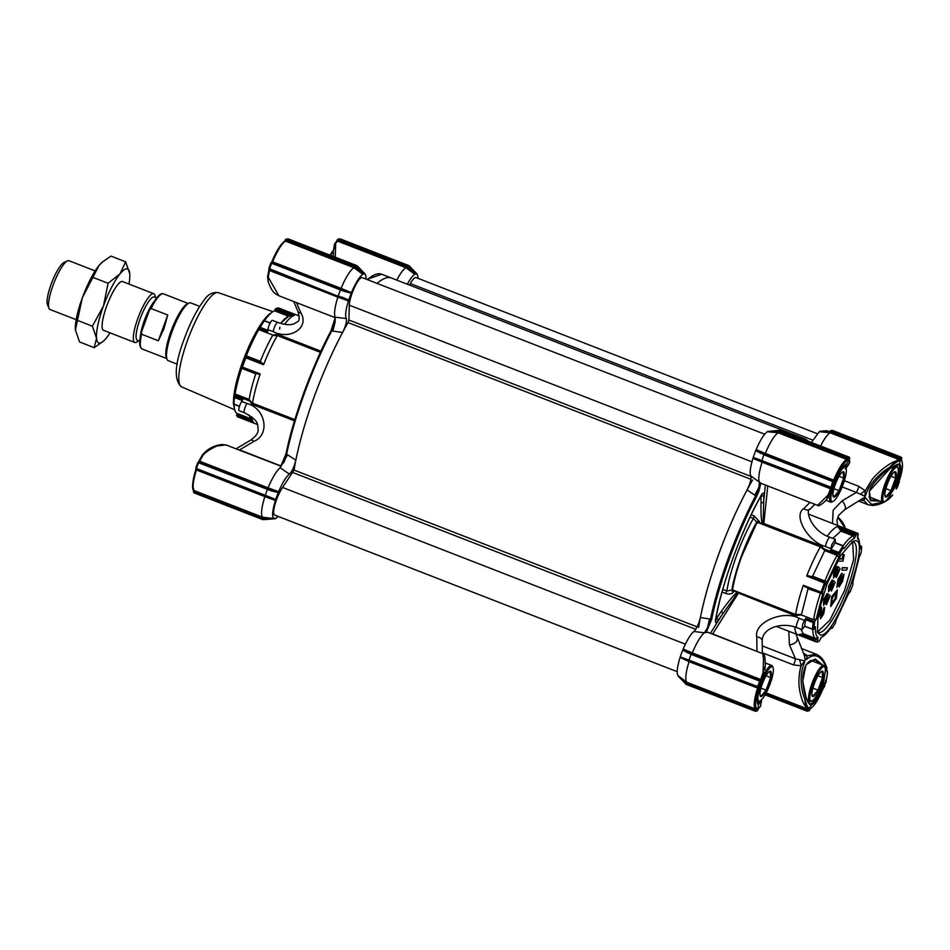<?xml version="1.0" encoding="UTF-8"?>
<svg xmlns="http://www.w3.org/2000/svg" width="950" height="950" viewBox="0 0 950 950"><rect width="100%" height="100%" fill="white"/><g stroke="black" fill="none" stroke-linecap="round" stroke-linejoin="round"><path stroke-width="1.43" d="M759.477 482.244A27.134 6.187 -68.7 0 1 762.09 462.187L752.97 458.339C750.215 467.412 749.514 473.29 750.868 475.938L759.477 482.244L758.943 487.243L754.751 495.223L747.116 489.867C736.773 509.378 727.367 530.658 718.901 553.707C710.505 576.757 704.33 598.037 700.387 617.547L709.472 618.949L707.548 627.701L704.366 632.831L693.951 631.465C690.65 634.125 687.052 640.003 683.169 649.087L692.301 652.899A27.134 6.187 -68.7 0 1 704.366 632.831M685.283 659.288L757.387 687.527L758.67 686.957L757.411 687.527L757.482 686.803L760.059 680.271L760.653 681.518L690.769 654.217L682.955 649.515L680.2 656.866L688.643 660.012L688.726 660.808L688.643 660.012L758.67 686.957L757.411 687.527L688.726 660.808L691.374 653.553L760.214 680.271L691.671 653.612L692.301 652.899L760.701 679.511L763.016 672.814L763.527 659.241L762.767 653.671L707.75 632.261L704.449 632.736M852.589 582.849L852.993 584.274L850.345 591.529L849.347 592.087M820.586 446.025A27.134 6.187 -68.7 0 1 830.158 432.761L819.304 431.704L811.419 442.463M799.746 659.977L801.147 665.784C799.888 669.703 799.164 674.179 798.986 679.214C798.321 689.011 802.038 702.881 805.742 706.586L804.816 699.046C802.738 693.904 801.539 688.453 801.242 682.694C800.933 674.547 801.539 669.964 804.163 663.468L804.982 660.286L801.147 665.784L793.511 664.905A5.819 1.33 111.3 0 0 795.447 658.813L804.602 660.796M860.379 494.273A5.819 0.95 -36.9 0 1 865.201 490.746L864.856 496.173L856.33 492.433A5.819 1.33 111.3 0 0 858.847 486.353L865.201 490.746L871.981 479.738C877.966 471.936 889.438 463.054 895.541 461.201L898.557 459.372L830.158 432.761L830.561 431.822L899.104 458.494L899.306 457.912L830.633 431.193L830.929 430.409L901.301 457.199L901.645 458.803M855.024 540.764L853.029 541.274L840.667 555.572L827.07 583.739L818.057 613.7L817.499 632.593L820.515 635.051C835.288 637.972 871.934 537.831 855.024 540.764M817.071 631.239A48.462 11.044 111.3 0 0 818.437 632.379A48.462 11.044 111.3 0 0 819.422 632.557A48.462 11.044 111.3 0 0 847.068 589.226A48.462 11.044 111.3 0 0 853.587 542.07A48.462 11.044 111.3 0 0 852.601 541.892A48.462 11.044 111.3 0 0 851.794 541.987M850.345 591.529L848.457 593.916L835.976 620.326L835.394 623.081L832.176 628.211L831.404 627.166C827.438 632.831 824.042 636.239 821.227 637.403L819.185 641.286L815.872 641.784A58.152 13.252 111.3 0 0 818.235 641.784L819.185 641.286M861.163 545.941L860.023 545.68L861.163 545.941L861.674 547.604L861.139 552.722L859.239 557.151L852.863 581.887L852.993 584.274M817.629 631.881L829.884 620.124L844.574 590.472L853.623 559.526L852.637 541.892M756.687 523.284L756.746 522.144A1.936 1.568 2.5 0 1 759.311 521.419L759.276 522.417L756.687 523.284L741.819 556.094C737.402 568.231 734.362 579.168 732.676 588.905L733.008 590.081L795.661 614.46A58.152 13.252 -68.7 0 1 803.332 585.271L804.638 586.637L820.123 592.658L822.546 591.541L825.206 584.286L827.082 581.899L838.803 557.163L840.144 552.734L843.363 547.604L842.947 546.024A58.152 13.252 111.3 0 0 838.933 552.437L840.144 552.734M825.206 584.286L824.434 583.039A58.152 13.252 111.3 0 0 822.724 587.575A58.152 13.252 111.3 0 0 821.121 592.111M824.434 583.039L806.704 576.056A58.152 13.252 -68.7 0 1 820.396 546.856L757.744 522.488M804.781 626.323L801.966 629.66L802.667 624.245L804.484 620.398L799.211 618.343C783.168 609.52 753.504 622.571 756.794 637.011L756.936 651.142A5.819 1.33 -68.7 0 1 756.806 651.344M805.778 618.331L804.626 626.086L812.535 629.161A58.152 13.252 111.3 0 1 813.224 622.642L814.482 621.727L805.778 618.331L804.484 620.398M888.903 468.944L898.32 464.526A21.316 4.857 -68.7 0 1 896.42 482.541L892.204 491.186M846.296 464.526L845.714 467.317M824.386 676.222L822.059 685.722L823.139 686.149C818.746 696.873 814.815 703.154 811.359 704.971C809.732 705.351 807.928 702.857 805.956 697.466A152.143 34.675 -68.7 0 1 804.816 699.046L807.025 705.969A0.974 0.831 153.8 0 1 805.742 706.586L807.251 708.866A0.974 0.938 -50.2 0 0 808.509 708.296L807.025 705.969M822.949 665.166L815.136 658.979L806.016 664.857L802.738 681.079L806.004 697.086C804.994 697.193 800.886 679.143 804.009 670.581C805.909 662.815 809.816 659.383 815.717 660.274L820.693 664.288M835.394 542.723L835.276 539.315L831.761 544.742L830.549 550.644L830.977 549.421L838.933 552.437M838.803 557.163L837.081 555.358L838.826 552.472M836.368 598.263L830.656 606.587L832.236 596.742L837.342 589.914L836.368 598.263M837.342 589.914L831.713 596.541L830.656 606.587M819.304 431.704L830.561 431.822M366.878 279.419L381.662 274.229L391.329 277.994A126.956 28.927 111.3 0 0 388.764 277.531A126.956 28.927 111.3 0 0 377.043 283.385A126.956 28.927 -68.7 0 1 388.764 277.531A126.956 28.927 -68.7 0 1 391.329 277.994L795.863 435.373L792.205 434.981A126.956 28.927 111.3 0 1 793.297 434.91A126.956 28.927 111.3 0 1 795.863 435.373L805.541 439.137A126.956 28.927 -68.7 0 0 801.883 438.746M767.363 431.728C764.014 434.067 760.273 440.028 756.164 449.599L765.296 453.423A27.134 6.187 -68.7 0 1 778.216 432.796L767.363 431.728L775.2 430.73L767.553 431.502L778.62 431.846L847.163 458.517L847.376 457.947L778.691 431.217L778.988 430.433L780.496 430.433L849.371 457.223L849.727 458.85L849.336 457.211L780.496 430.433L780.579 431.217L780.496 430.433M755.951 450.039L753.207 457.389L761.639 460.536L761.722 461.332L761.639 460.536L831.666 487.481L830.383 488.051L761.722 461.332L763.764 454.741L756.164 449.599M753.207 457.389L761.651 461.296M750.868 475.938C751.509 478.753 750.251 483.396 747.116 489.867M700.387 617.547C698.796 624.008 696.647 628.651 693.951 631.465M680.2 656.866L688.655 660.773M679.974 657.816C677.077 667.387 676.447 673.348 678.086 675.688L686.909 682.278A27.134 6.187 -68.7 0 1 689.094 661.663L680.069 657.388M686.043 684.273L678.086 675.688M842.151 486.923L856.33 492.433L842.009 500.935A5.819 2.731 59.3 0 1 845.096 505.982A5.819 2.731 59.3 0 1 844.562 509.782L864.738 497.206L864.144 500.781L860.807 500.151M864.856 496.173L864.738 497.206M805.256 659.763L806.776 659.3A1.936 1.354 -139.6 0 0 806.467 658.682L805.256 659.763L804.199 655.001L795.934 634.018M678.146 676.103L683.406 681.506L678.169 676.115M687.954 652.959L682.706 650.026M760.95 453.483L755.713 450.549M819.707 431.276L827.141 430.706L827.011 431.478L830.633 431.193L830.929 430.409L899.769 457.188L900.363 458.446L899.306 457.912L899.769 457.188L901.277 457.188L832.438 430.409L832.521 431.193L832.438 430.409M817.297 641.286L818.092 637.414C816.086 636.215 815.195 632.688 815.409 626.81L813.794 629.387L814.601 621.692L816.228 619.115L822.676 593.928L822.546 591.541M831.06 627.665L832.271 627.38L831.404 627.166M861.674 547.604L860.142 548.649L861.163 548.423L860.166 547.224M843.351 547.58L844.134 548.649C848.113 542.984 851.509 539.576 854.323 538.413L856.354 534.529L858.242 534.529L857.458 538.401L859.204 540.645L860.142 548.649M843.268 548.435L843.363 547.604M858.99 501.22L868.027 504.747L864.144 500.781A5.819 4.287 -90.6 0 0 861.662 499.724L861.413 499.759M803.356 653.054L807.429 655.749A5.819 3.978 -40.1 0 1 804.092 654.776M801.396 648.458L816.24 654.241L807.429 655.749L806.467 658.682M806.776 659.3C814.091 652.971 820.361 655.168 825.586 665.891L826.999 668.384C824.849 661.2 821.263 656.486 816.24 654.241L816.572 654.372M829.623 628.758L832.176 628.211M757.613 687.574L757.518 688.275A27.134 6.187 -68.7 0 0 755.333 708.902L686.909 682.278L686.672 683.133L683.774 680.972L686.078 684.321L754.906 711.099L686.078 684.321L686.316 683.656L686.078 684.321L683.406 681.506M686.316 683.656L754.989 710.374L755.333 708.902A0.974 0.938 -48.3 0 0 756.58 708.356C754.692 705.85 755.393 699.224 758.682 688.465L689.094 661.663L689.023 660.856M685.829 658.766L686.031 659.609M691.671 653.612L688.691 652.353L691.374 653.553M758.943 487.243A9.69 2.209 -68.7 0 1 757.815 490.877A9.69 2.209 -68.7 0 1 755.737 495.603L756.651 496.411L758.931 491.221L760.807 483.229L759.489 482.315M760.807 483.229L817.594 505.353L828.079 495.033L830.49 488.787L762.09 462.187L762.019 461.379M764.382 454.076L763.764 454.741L832.604 481.519L833.055 480.795L833.649 482.042L832.604 481.519L830.882 488.11A0.974 0.938 -90 0 0 831.761 487.481L830.407 488.051L831.666 487.481L833.756 482.042A0.974 0.938 -90 0 0 833.209 480.795L761.686 452.877L833.055 480.795L833.72 480.047A27.134 6.187 -68.7 0 1 846.64 459.408L778.216 432.784L778.62 431.846M758.824 459.289L759.026 460.133M775.2 430.73L778.976 430.433L775.2 430.73L775.069 431.502L778.691 431.217L778.988 430.433L847.828 457.211L848.421 458.47L847.234 460.643C843.517 463.149 839.361 469.775 834.765 480.546L765.296 453.423L764.667 454.124M804.638 586.637L820.444 592.669L820.373 593.465A55.231 12.588 111.3 0 0 813.651 619.721L816.228 619.115M716.122 617.536L716.538 618.331A1.936 1.354 34.5 0 1 718.081 620.421L737.77 592.8L795.197 615.671L801.349 614.935L813.651 619.721M812.796 629.446A55.231 12.588 111.3 0 0 815.611 638.531L815.088 640.526L799.591 634.493L803.32 633.745L800.862 629.232L803.32 633.745M859.204 540.645L858.23 538.246A55.231 12.588 111.3 0 0 857.458 536.857M858.242 534.529L857.909 533.354A58.152 13.252 111.3 0 0 855.546 533.354L856.354 534.529M854.323 538.413L853.159 535.919L840.869 531.121L832.806 538.353L840.845 531.133L840.038 529.708L853.694 535.028L853.159 535.919A55.231 12.588 111.3 0 0 842.947 546.048M824.766 550.572L812.63 576.199L824.766 550.572L837.081 555.358A55.231 12.588 111.3 0 0 824.932 580.996L824.41 581.792L808.628 575.759L806.704 576.056M865.106 498.453A1.936 1.556 -4.5 0 0 865.747 498.144L864.844 496.707L866.186 493.976A1.936 1.306 -165.5 0 1 865.557 494.154M890.15 497.871L886.35 500.424M882.989 502.182L871.625 504.474L865.747 498.144M896.123 489.001L896.693 488.027A0.974 0.701 -144.3 0 0 896.788 487.813L897.56 482.79L889.675 495.936M866.186 493.976C868.371 485.094 880.033 472.803 889.616 467.341L895.541 461.201A0.974 0.772 56.6 0 1 896.123 462.496L899.139 460.643A0.974 0.902 -115.2 0 0 898.557 459.372L899.104 458.494L901.776 458.434L901.289 457.199M824.849 667.221A152.143 34.675 -68.7 0 0 825.586 665.891L827.426 673.408L827.26 670.391M827.426 673.408L826.12 680.806A0.974 0.808 0.8 0 0 826.096 680.604M809.685 710.078L806.859 711.075L765.094 694.83L806.847 711.075L806.93 710.351L808.117 710.505L807.191 711.134L809.543 710.541M808.509 708.296L808.117 710.505L806.859 711.075M766.163 692.883L807.251 708.866L807.144 709.769L765.748 693.666M761.746 699.319L760.523 706.206L758.385 708.819A0.974 0.914 58.2 0 0 758.777 708.32L760.594 705.992A0.974 0.843 25.1 0 1 760.38 706.408M756.426 711.099L757.589 710.529L754.906 711.099L754.989 710.374L756.176 710.529L754.918 711.099L756.758 711.158L757.768 710.125L756.426 711.099M756.58 708.356L756.176 710.529L754.918 711.099M712.559 634.125L738.209 593.489M712.856 633.994L757.672 651.688M761.769 679.986L760.76 681.518A0.974 0.938 -90 0 0 760.214 680.271L760.701 679.511L761.769 679.986L764.026 673.443L763.016 672.814L765.249 665.914L764.952 669.607L765.261 666.734M830.633 488.229L831.654 489.001L831.915 487.837A0.974 0.808 -179.2 0 1 830.633 488.229L830.621 488.098M831.654 489.001L826.191 500.163C821.346 504.854 818.472 506.576 817.594 505.353M849.407 460.667L849.395 459.931A0.974 0.95 134 0 1 849.407 460.667L849.692 462.519A0.974 0.914 12.8 0 0 849.799 462.258L846.082 468.207M898.712 481.484L899.282 482.006L898.783 480.759M896.135 488.015L897.299 487.457L896.586 487.291L897.299 487.457L896.147 488.965M825.716 680.96L826.286 681.494L825.788 680.236L826.334 681.447L823.472 687.562M826.251 679.962L824.303 686.933L823.139 687.491M825.502 584.286L824.41 581.792L824.386 582.932M820.147 592.669L821.014 592.159L803.332 585.271M822.676 593.928L808.058 588.679L801.349 614.935L808.082 588.596L806.776 587.361M795.197 615.671L795.661 614.46L801.408 614.543M737.77 592.8L733.008 590.081M815.872 641.784L815.088 640.526M799.591 634.493L798.095 634.861L815.777 641.749L798.095 634.861A58.152 13.252 -68.7 0 1 798.047 634.849A58.152 13.252 -68.7 0 1 794.746 626.917M857.85 533.33L840.168 526.442L857.85 533.33L856.936 533.924L857.909 533.354M855.546 533.354L853.694 535.028L855.926 535.705M827.307 536.097A58.152 13.252 -68.7 0 1 837.769 526.454L855.451 533.33M842.947 546.024L835.062 542.901L830.977 549.421M896.123 462.496L889.616 467.341A152.143 34.675 -68.7 0 1 889.592 468.92L869.345 491.174L870.782 500.697L880.306 501.196M892.691 495.057L886.113 500.496M825.265 670.902L823.139 686.149L826.037 681.138A0.974 0.808 0.8 0 0 826.12 680.806L825.621 680.236M878.002 500.306L871.957 500.032C869.808 500.947 869.012 497.954 869.582 491.043C869.666 486.721 883.001 471.901 889.461 469.134L889.592 468.92C894.805 465.441 898.118 463.79 899.555 463.968C901.669 465.797 901.016 472.067 897.56 482.79L896.42 482.541M760.546 700.649L757.898 703.76A0.974 0.938 -67.6 0 0 757.874 703.76M807.298 709.234A0.974 0.629 9.8 0 0 808.557 709.033L811.359 704.971A0.974 0.926 -107.6 0 0 810.778 703.736L809.732 703.701C810.303 705.209 807.156 700.399 806.004 697.086L805.707 696.849M758.777 708.32L758.112 709.282M760.594 705.992L761.746 699.069M761.663 699.663L758.409 705.007C756.283 703.178 756.936 696.908 760.392 686.185L764.026 673.443M710.422 633.306L722.677 613.748A1.936 1.354 -145.5 0 0 721.133 611.658L716.538 618.331C715.778 620.694 715.421 621.229 715.457 619.958M715.552 620.184A1.936 1.259 -170.3 0 1 715.576 620.576A1.936 1.259 -170.3 0 1 715.421 620.932C715.386 623.283 716.264 623.117 718.081 620.421M761.366 495.14A1.936 0.997 -150.7 0 0 761.556 494.95A1.936 0.997 -150.7 0 0 761.627 494.689C742.33 527.713 720.302 587.919 715.421 620.932M761.092 495.259C762.054 493.727 762.137 493.952 761.342 495.912A1.936 1.568 2.5 0 0 763.919 495.188C764.073 492.504 763.301 492.338 761.627 494.689M765.391 485.046L763.622 501.873A1.936 1.568 -177.5 0 1 761.045 502.598C760.772 513.202 761.199 520.208 762.316 523.604L763.064 523.664L763.919 495.188M767.79 485.973L763.836 523.486L763.064 523.664M823.947 548.886L820.824 545.656L820.396 546.856L824.814 550.264L823.947 548.886L837.496 554.159L840.061 553.565M829.291 495.081L826.453 499.843M828.174 497.349L834.812 482.826C839.206 472.103 843.137 465.821 846.604 463.992L846.854 467.222M849.264 457.936L847.376 457.947L849.347 457.223M849.692 462.519L848.184 465.393M899.139 460.643L899.733 459.907L898.854 459.028M901.194 457.912L901.776 458.434L901.194 457.912L901.776 458.434L901.134 459.551C903.391 463.279 902.785 470.25 899.318 480.463L899.127 481.341L898.617 480.759M821.216 607.074L817.534 616.574M823.484 609.698L821.192 616.253M824.149 607.418L823.282 609.627L824.695 607.632L823.781 613.664L820.551 618.747L821.014 610.185L817.855 618.806L817.202 618.759M820.301 612.133L820.551 618.747M828.091 597.004L825.942 604.426L828.495 597.431M827.129 593.643L823.638 599.676L823.579 605.435L824.172 599.878L827.129 593.643M827.652 593.857L824.41 603.131L828.471 594.225L824.208 602.918M833.079 583.371L830.929 590.805L833.482 583.811M832.105 580.023L828.626 586.055L828.566 591.814L829.16 586.257L832.105 580.023M832.639 580.236L829.398 589.511L833.459 580.604L829.196 589.297M838.066 569.751L835.905 577.173L838.47 570.19M837.092 566.402L833.613 572.434L833.554 578.194L834.136 572.636L837.092 566.402M837.627 566.604L834.385 575.89L838.446 566.984L834.171 575.676M838.518 559.241L838.422 561.153L838.755 558.814M839.206 558.992L842.781 558.992L844.229 554.681L843.161 554.467L842.246 558.79L838.779 558.79M839.396 584.476L839.159 586.91L842.828 576.591M841.736 573.278L837.983 579.357L836.855 587.433L838.518 579.559L841.736 573.278M842.258 573.491L837.686 585.212L844.028 574.204L837.532 584.844M842.341 567.625L842.009 570.166L842.341 567.625L847.436 567.827L846.581 570.166L842.009 570.166M759.276 522.417L762.316 523.604M810.754 576.472L812.594 576.282M732.676 588.905L731.892 590.045C734.469 572.339 746.367 539.849 756.746 522.144L753.35 518.451A63.959 14.571 111.3 0 0 726.797 591.007L731.892 590.045A1.936 1.354 -145.5 0 0 733.436 592.135C731.69 594.094 729.149 594.558 725.8 593.513L722.059 592.052M837.769 526.454L840.038 529.708M900.22 458.838L899.555 463.968A0.974 0.938 112.4 0 1 898.32 464.526M849.466 459.598A0.974 0.629 -170.2 0 1 849.395 459.931L846.604 463.992A0.974 0.926 72.4 0 1 846.011 464.574C843.066 466.034 839.337 472.114 834.836 482.838L831.761 487.481M760.416 686.102L761.164 681.162A0.974 0.701 35.7 0 0 760.416 680.093M758.385 708.819L757.768 710.125L758.409 705.007A0.974 0.938 -67.6 0 0 757.898 703.76L757.898 703.76C758.29 704.651 754.977 703.689 760.428 686.149L764.453 672.457M761.045 502.598L760.962 496.007M817.321 618.806L821.038 607.003M821.56 607.204L821.394 616.538L823.804 609.829M829.029 597.645L828.151 596.695L823.579 605.435M828.471 594.225L830.193 595.935L826.464 604.628M834.005 584.024L833.138 583.074L828.566 591.814M833.459 580.604L835.181 582.314L831.452 591.007M838.992 570.404L838.126 569.454L833.554 578.194M838.446 566.984L840.156 568.694L836.439 577.386M838.422 561.153L843.006 561.153L844.229 554.681M844.028 574.204L842.697 580.961L839.159 586.91M839.919 584.678L843.208 576.389L836.855 587.433M842.864 567.827L847.436 567.827M832.176 598.251L836.451 592.325L835.846 598.286L831.571 604.188L832.176 598.251M836.154 592.278L835.323 598.084L831.333 604.034M289.429 474.086L280.143 467.78A27.134 6.187 111.3 0 0 268.078 487.849L278.635 491.696A24.225 5.522 -68.7 0 1 289.429 474.086C292.137 471.236 294.274 466.593 295.854 460.156A126.956 28.927 -68.7 0 1 342.582 332.476L332.856 331.075L335.077 322.323L335.255 317.193L346.334 318.559A24.225 5.522 -68.7 0 1 348.436 300.948L337.867 297.136A27.134 6.187 111.3 0 0 335.255 317.193M332.856 331.075L331.016 330.814L335.338 317.288M225.827 444.873L216.576 446.096C210.639 448.875 206.174 451.844 203.158 454.991L199.678 461.237L268.078 487.849L267.686 488.644L199.001 461.985L267.674 488.704L265.264 495.294L275.678 499.486L278.421 492.124L267.686 488.644M280.143 467.78L287.577 454.801L295.854 460.156M280.594 466.794L286.081 453.613L287.577 454.801M272.555 320.411A5.819 1.33 111.3 0 0 272.46 320.352A5.819 1.33 111.3 0 0 272.341 320.328A5.819 1.33 111.3 0 0 269.8 323.689A5.819 1.33 111.3 0 0 267.936 329.614L273.22 331.669C290.344 340.492 309.7 327.453 300.913 313.013L296.459 302.599M264.326 320.851L263.744 320.613A57.178 13.027 111.3 0 0 258.923 328.308L260.241 327.37A58.152 13.252 111.3 0 1 264.326 320.851L270.097 323.095M299.202 315.982L297.089 315.151A58.152 13.252 111.3 0 0 297.041 315.139L279.276 308.228A58.152 13.252 111.3 0 0 278.148 308.026A58.152 13.252 111.3 0 0 276.877 308.228L294.642 315.139A58.152 13.252 111.3 0 0 284.549 324.306M417.952 278.326A24.225 5.522 -68.7 0 0 417.05 274.312L417.014 274.099M278.017 516.372A24.225 5.522 -68.7 0 1 275.832 518.296L262.675 518.178L194.144 491.506L193.931 492.088L262.616 518.807L262.687 519.591L275.642 518.522M273.553 518.296A24.225 5.522 -68.7 0 1 275.441 500.424L264.872 496.613A27.134 6.187 111.3 0 0 262.699 517.239L273.588 518.522M268.874 496.541L268.494 497.159L275.441 500.424M342.582 332.476C345.705 326.064 346.964 321.421 346.334 318.559M348.543 300.521L351.417 292.647L340.682 289.228L338.259 295.818L348.436 300.948M351.631 292.22A24.225 5.522 -68.7 0 1 362.829 274.336L353.994 267.746A27.134 6.187 111.3 0 0 341.074 288.373L351.417 292.647M363.031 274.123L365.014 273.909L357.105 265.715L355.597 265.715L358.257 268.506L357.521 269.052L362.829 274.336M365.014 273.909L359.765 268.506M365.988 279.074A24.225 5.522 -68.7 0 0 365.109 274.336L365.073 274.123M407.336 284.216A24.225 5.522 -68.7 0 1 414.77 274.312L405.935 267.722A27.134 6.187 111.3 0 0 396.803 280.119M408.821 266.344L409.046 265.679L408.821 266.344L409.046 265.679L407.538 265.691L410.186 268.482L409.462 269.028L414.77 274.312M414.96 274.099L416.955 273.885L409.046 265.679L340.219 238.901L338.96 239.471L340.219 238.901L407.538 265.691L406.933 266.356L409.462 269.028L406.576 266.867L405.935 267.722L337.535 241.11L335.683 243.39L335.231 257.189M410.186 268.482L415.174 273.885M358.257 268.506L363.233 273.909M341.881 297.065L348.674 300.01M351.179 293.158L343.995 291.27L344.137 290.427L272.151 262.509L340.682 289.228M278.184 492.634L270.999 490.746L271.142 489.903L267.674 488.704M273.647 518.724L262.616 518.807L262.687 519.591L193.859 492.812L193.764 489.381C191.876 486.887 192.577 480.249 195.866 469.49L195.949 467.994M288.301 238.937L357.105 265.715L356.879 266.38M343.995 291.27L271.546 263.233L270.833 263.067L268.838 268.506L269.325 269.752L268.838 268.506L342.273 297.956L269.337 269.764L268.803 268.553L270.821 263.043L271.819 262.438A0.974 0.938 -90 0 1 272.151 262.509L272.65 261.761A27.134 6.187 111.3 0 1 285.57 241.122L353.994 267.746L354.635 266.891L357.521 269.052L354.991 266.38L355.597 265.715L286.757 238.925L285.594 239.495L287.945 238.866M354.991 266.38L286.306 239.649L285.594 239.495L284.406 241.668C280.689 244.174 276.533 250.8 271.949 261.571L341.074 288.373L340.682 289.168M269.562 269.848L269.467 270.512L268.826 270.085L267.603 276.771L268.221 277.21L269.467 270.512L337.867 297.124L338.034 296.424M278.896 295.759C274.657 293.17 272.389 293.123 268.137 281.604L268.221 277.21L278.896 295.771L335.089 317.621M280.939 466.201L225.839 444.885M265.026 495.959L196.341 469.241L265.026 495.959L265.264 495.294L265.026 495.959L265.264 495.294L196.424 468.516L196.329 469.229L195.842 467.994L196.424 468.516L195.842 467.994L196.424 468.516L198.538 462.709L197.838 462.543L199.001 461.985L197.838 462.543L199.001 461.985L197.838 462.543L195.842 467.994M265.026 495.9L264.872 496.613L196.448 469.989A27.134 6.187 111.3 0 0 194.275 490.616L262.699 517.239L262.675 518.178M267.983 519.294L275.429 518.724M264.504 518.807L264.207 519.591L264.504 518.807M406.933 266.356L337.535 239.471L338.699 238.901L337.535 239.471L338.699 238.901L337.535 239.471L338.034 240.208L406.576 266.867M335.683 243.39L333.379 250.931L333.402 256.476L333.367 252.51A152.143 34.675 111.3 0 0 333.379 250.931L334.543 244.007A0.974 0.843 25.1 0 1 335.683 243.39M338.247 239.626L337.535 241.11A0.974 0.914 -121.8 0 0 336.739 241.181L334.602 243.794L333.379 250.931M271.546 263.233L270.833 263.067L271.997 262.509L269.42 269.04L268.838 268.506M238.64 449.754L239.614 449.872A5.819 1.33 -68.7 0 1 239.483 450.074M196.329 469.229L195.795 468.041L197.814 462.519L198.811 461.926A0.974 0.938 -90 0 1 199.144 461.985L199.678 461.237L198.966 461.011L198.443 461.973M206.542 450.716L202.445 454.812L198.989 461.035L202.445 454.812L203.158 454.991L206.542 450.716C211.518 447.034 216.743 444.968 222.229 444.505L227.098 445.253M336.359 241.68L337.523 239.436L340.231 238.901L409.07 265.691L416.991 273.897M333.379 250.812L333.367 252.51A0.974 0.641 179.7 0 0 333.367 252.522L333.367 252.083M270.833 263.067L271.997 262.509L270.833 263.067M259.017 328.284L267.722 331.669L267.936 329.614M258.923 328.308L258.792 329.603A55.231 12.588 111.3 0 0 246.287 355.858L260.359 361.332A55.231 12.588 -68.7 0 1 272.864 335.077L277.697 334.341L277.269 335.552L272.638 335.457A3.871 0.879 111.3 0 0 272.864 335.053M272.852 335.077L258.792 329.603M268.886 270.038L269.099 268.862M239.519 406.22L233.89 404.035A58.152 13.252 -68.7 0 1 234.579 397.516L234.65 395.164L249.957 401.114L252.071 404.356L252.534 403.144L294.844 419.615M281.069 465.999L239.614 449.872L253.935 441.37C270.477 434.637 265.584 408.144 246.941 403.477L241.668 401.423L242.951 399.368L234.246 395.972M198.989 461.035L198.348 462.187M202.564 454.777L204.974 452.141M193.349 491.566L193.931 492.088L193.479 491.197M234.199 395.877A57.178 13.027 111.3 0 0 233.379 403.572L233.427 403.667M249.957 401.114L249.197 399.748L252.534 403.144A58.152 13.252 111.3 0 1 260.193 373.956L258.863 374.3L241.656 367.614M257.189 373.54L255.787 373.813A55.243 12.588 111.3 0 0 249.161 399.499L249.197 399.748M234.65 395.164L235.101 393.965L249.173 399.439M241.668 401.423A5.819 1.33 111.3 0 0 239.246 407.122A5.819 1.33 111.3 0 0 239.151 410.685L244.423 412.739A5.819 1.33 111.3 0 1 244.518 409.177A5.819 1.33 111.3 0 1 246.941 403.477M270.228 322.834L263.827 320.589M276.877 308.228L275.417 308.869L274.514 310.793A55.231 12.588 111.3 0 0 264.516 320.613M294.642 315.139L288.61 316.255L280.618 323.392A55.231 12.588 -68.7 0 1 288.586 316.267L274.514 310.793M320.423 352.343L277.269 335.552A58.152 13.252 -68.7 0 0 263.577 364.741L260.324 361.416A55.243 12.588 -68.7 0 1 272.638 335.457M261.179 362.651L245.753 356.654L246.287 355.858M251.619 420.043L236.835 414.295L237.203 416.646L254.873 423.522A58.152 13.252 -68.7 0 1 253.436 422.394A58.152 13.252 -68.7 0 1 251.714 416.884M236.835 414.295L236.966 413.392L250.562 418.689M234.151 404.32A55.231 12.588 111.3 0 0 236.966 413.392M255.787 373.813L241.716 368.339A55.231 12.588 111.3 0 0 235.101 393.965M241.716 368.339L241.775 367.543M245.753 356.654L245.492 356.654A57.178 13.027 111.3 0 0 241.514 367.543L242.44 367.056L260.193 373.956M263.577 364.741L245.812 357.829A58.152 13.252 111.3 0 0 242.44 367.056L241.573 367.567M297.041 315.139L279.276 308.228L278.362 308.821M245.492 356.654L262.734 363.375M245.812 357.829L245.551 356.689M248.686 414.794L253.436 422.394M254.968 423.558L254.956 423.558A58.152 13.252 -68.7 0 1 254.921 423.534L237.203 416.646M811.989 700.91L810.825 701.468A19.38 4.418 -68.7 0 1 810.053 701.658A19.38 4.418 -68.7 0 1 809.661 701.587A19.38 4.418 -68.7 0 1 812.262 682.729A19.38 4.418 -68.7 0 1 823.329 665.392A19.38 4.418 -68.7 0 1 823.721 665.463A19.38 4.418 -68.7 0 1 824.481 666.342L824.968 667.541A18.418 4.192 -68.7 0 1 821.477 685.389A18.418 4.192 -68.7 0 1 811.989 700.91A18.418 4.192 -68.7 0 1 811.264 701.1A18.418 4.192 -68.7 0 1 813.081 683.869A18.418 4.192 -68.7 0 1 823.876 666.639A18.418 4.192 -68.7 0 1 824.968 667.541M812.654 696.516A13.573 3.087 111.3 0 0 812.927 696.564A13.573 3.087 111.3 0 0 820.634 684.439A13.573 3.087 111.3 0 0 822.474 671.222A13.573 3.087 111.3 0 0 822.213 671.175A13.573 3.087 111.3 0 0 814.471 683.311A13.573 3.087 111.3 0 0 812.654 696.516A13.573 3.087 111.3 0 0 812.903 696.564A13.573 3.087 111.3 0 0 820.669 684.428A13.573 3.087 111.3 0 0 822.486 671.222M811.87 694.082L812.879 696.398L818.009 690.116L822.605 677.552L822.071 671.27L820.491 672.256M818.009 690.116L812.891 688.121M822.605 677.552L817.998 675.759M333.379 250.432A18.418 4.192 111.3 0 0 330.042 255.17M333.379 251.239A19.38 4.418 111.3 0 0 330.671 255.419M817.119 433.628L416.017 277.578A16.471 3.753 111.3 0 0 415.684 277.519A16.471 3.753 111.3 0 0 410.293 283.551L409.45 285.036M764.703 434.197L362.188 277.602A16.471 3.753 111.3 0 0 361.855 277.543A16.471 3.753 111.3 0 0 354.231 288.004A16.471 3.753 111.3 0 0 349.291 305.188L348.899 320.008L348.044 322.572A126.956 28.927 111.3 0 0 294.072 470.072L282.589 487.457A16.471 3.753 111.3 0 0 275.132 503.987A16.471 3.753 111.3 0 0 274.586 515.043L677.184 671.674M752.578 479.952A126.956 28.927 111.3 0 0 698.594 627.451M48.973 308.311L47.5 304.713A23.263 5.296 -68.7 0 1 51.193 284.086A23.263 5.296 -68.7 0 1 63.899 262.556L67.414 260.894A26.161 5.961 111.3 0 0 53.117 285.107A26.161 5.961 111.3 0 0 48.973 308.311A26.161 5.961 111.3 0 0 50.006 309.498L76.19 319.687M139.804 341.311L137.417 340.385A23.263 5.296 -68.7 0 1 140.184 318.713A23.263 5.296 -68.7 0 1 154.28 297.029L156.667 297.956M138.463 340.789L137.904 341.287A26.161 5.961 -68.7 0 1 134.841 342.499A26.161 5.961 -68.7 0 1 137.952 318.119A26.161 5.961 -68.7 0 1 153.817 293.728A26.161 5.961 -68.7 0 1 155.254 296.697L155.337 297.445M167.058 359.314L166.321 357.509A29.557 6.733 -68.7 0 1 171.012 331.301A29.557 6.733 -68.7 0 1 187.162 303.941L188.919 303.109A31.018 7.066 111.3 0 0 171.974 331.811A31.018 7.066 111.3 0 0 167.058 359.314A31.018 7.066 111.3 0 0 168.292 360.715L177.211 364.183M158.341 340.741L163.994 328.569L167.758 315.02L151.038 308.512L149.399 310.258L141.336 332.405C138.949 341.359 139.175 346.869 141.989 348.923A29.557 6.733 111.3 0 1 141.633 334.246L158.341 340.741L167.758 315.02M188.183 303.466L163.424 293.835C160.36 292.434 155.764 297.73 149.625 309.736L149.399 310.258M199.702 306.387L190.772 302.908A31.018 7.066 111.3 0 0 188.919 303.109M141.514 331.811L141.633 334.246M95.166 270.916L68.982 260.728A26.161 5.961 111.3 0 0 67.414 260.894M109.998 332.832A39.734 9.061 -68.7 0 1 106.198 338.176A39.734 9.061 -68.7 0 1 103.384 341.157A39.734 9.061 -68.7 0 1 96.52 338.176A39.734 9.061 -68.7 0 1 103.455 305.983A39.734 9.061 -68.7 0 1 120.08 273.79A39.734 9.061 -68.7 0 1 126.742 268.803A39.734 9.061 -68.7 0 1 129.734 273.457A39.734 9.061 -68.7 0 1 129.758 273.778A39.734 9.061 -68.7 0 1 128.974 284.062M103.146 341.371L94.204 347.652L96.52 338.176L92.388 326.194L103.455 305.983L108.086 283.266L120.08 273.79L125.626 261.796L129.758 273.778M75.406 329.971A39.734 9.061 -68.7 0 1 82.353 297.777L75.406 329.971L79.539 341.952L94.204 347.652M123.108 281.782A26.268 5.985 111.3 0 0 122.134 281.414A26.268 5.985 111.3 0 0 121.089 281.675A26.268 5.985 111.3 0 0 107.564 303.81A26.268 5.985 111.3 0 0 102.576 329.27A26.268 5.985 111.3 0 0 104.132 330.553M125.626 261.796L110.96 256.096L102.374 262.069L98.978 265.572L82.353 297.777A39.734 9.061 -68.7 0 1 98.978 265.572A39.734 9.061 -68.7 0 1 101.781 262.592A39.734 9.061 -68.7 0 1 102.042 262.366M92.388 326.194L77.722 320.494M108.086 283.266L93.433 277.566M761.734 682.349A18.418 4.192 -68.7 0 1 771.934 666.663A18.418 4.192 -68.7 0 1 773.039 667.565A18.418 4.192 -68.7 0 1 769.536 685.413A18.418 4.192 -68.7 0 1 760.047 700.934L758.884 701.492A19.38 4.418 -68.7 0 1 758.112 701.682A19.38 4.418 -68.7 0 1 757.72 701.623A19.38 4.418 -68.7 0 1 757.233 701.242M764.097 674.251A19.38 4.418 -68.7 0 1 771.388 665.416A19.38 4.418 -68.7 0 1 771.78 665.487A19.38 4.418 -68.7 0 1 772.54 666.366L773.039 667.565M760.047 700.934A18.418 4.192 -68.7 0 1 759.323 701.124A18.418 4.192 -68.7 0 1 759.074 690.472M760.712 696.54A13.573 3.087 111.3 0 0 760.986 696.587A13.573 3.087 111.3 0 0 768.728 684.451A13.573 3.087 111.3 0 0 770.545 671.246A13.573 3.087 111.3 0 0 770.272 671.199A13.573 3.087 111.3 0 0 762.529 683.335A13.573 3.087 111.3 0 0 760.712 696.54A13.573 3.087 111.3 0 0 760.962 696.587A13.573 3.087 111.3 0 0 768.704 684.463A13.573 3.087 111.3 0 0 770.533 671.246M759.929 694.106L760.938 696.421L766.068 690.139L770.664 677.576L770.129 671.294L768.55 672.279M766.068 690.139L760.962 688.156M770.664 677.576L766.056 675.783M884.996 501.434L883.821 501.992A19.38 4.418 -68.7 0 1 883.049 502.182A19.38 4.418 -68.7 0 1 882.657 502.111A19.38 4.418 -68.7 0 1 885.258 483.253A19.38 4.418 -68.7 0 1 896.325 465.916A19.38 4.418 -68.7 0 1 896.717 465.987A19.38 4.418 -68.7 0 1 897.489 466.866L897.976 468.065A18.418 4.192 -68.7 0 1 894.472 485.913A18.418 4.192 -68.7 0 1 884.996 501.434A18.418 4.192 -68.7 0 1 884.26 501.624A18.418 4.192 -68.7 0 1 886.077 484.393A18.418 4.192 -68.7 0 1 896.871 467.162A18.418 4.192 -68.7 0 1 897.976 468.065M885.899 497.076A13.573 3.087 111.3 0 0 893.641 484.963A13.573 3.087 111.3 0 0 895.482 471.746A13.573 3.087 111.3 0 0 895.209 471.699A13.573 3.087 111.3 0 0 887.466 483.835A13.573 3.087 111.3 0 0 885.649 497.04A13.573 3.087 111.3 0 0 885.899 497.076M885.649 497.04A13.573 3.087 111.3 0 0 885.922 497.088A13.573 3.087 111.3 0 0 893.665 484.951A13.573 3.087 111.3 0 0 895.482 471.746M884.866 494.606L885.875 496.921L891.005 490.639L895.601 478.076L895.066 471.794L893.487 472.779M891.005 490.639L885.899 488.644M895.601 478.076L890.993 476.282M838.244 475.142A18.418 4.192 -68.7 0 1 844.93 467.186A18.418 4.192 -68.7 0 1 846.034 468.089A18.418 4.192 -68.7 0 1 842.531 485.937A18.418 4.192 -68.7 0 1 833.055 501.457L831.879 502.016A19.38 4.418 -68.7 0 1 831.107 502.206A19.38 4.418 -68.7 0 1 830.716 502.134A19.38 4.418 -68.7 0 1 830.229 493.644M844.158 465.963A19.38 4.418 -68.7 0 1 844.384 465.939A19.38 4.418 -68.7 0 1 844.776 466.011A19.38 4.418 -68.7 0 1 845.547 466.889L846.034 468.089M833.055 501.457A18.418 4.192 -68.7 0 1 832.319 501.647A18.418 4.192 -68.7 0 1 833.471 486.305M833.708 497.064A13.573 3.087 111.3 0 0 833.981 497.111A13.573 3.087 111.3 0 0 841.7 484.987A13.573 3.087 111.3 0 0 843.541 471.77A13.573 3.087 111.3 0 0 843.268 471.723A13.573 3.087 111.3 0 0 835.525 483.859A13.573 3.087 111.3 0 0 833.708 497.064A13.573 3.087 111.3 0 0 833.957 497.099A13.573 3.087 111.3 0 0 841.724 484.975A13.573 3.087 111.3 0 0 843.541 471.77M832.924 494.629L833.934 496.945L839.064 490.663L843.659 478.099L843.125 471.817L841.546 472.803M839.064 490.663L833.957 488.668M843.659 478.099L839.052 476.306M335.077 322.323L335.077 322.323A9.69 2.209 111.3 0 1 333.937 325.969A9.69 2.209 111.3 0 1 331.871 330.683A126.956 28.927 111.3 0 0 286.591 454.421A9.69 2.209 111.3 0 1 285.202 459.147A9.69 2.209 111.3 0 1 283.67 462.781L283.67 462.781M706.23 632.391L711.716 619.21C718.461 584.582 738.055 531.05 756.651 496.411M709.472 618.949L710.457 619.341A9.69 2.209 -68.7 0 1 709.08 624.055A9.69 2.209 -68.7 0 1 707.548 627.701M711.716 619.21L710.457 619.341A126.956 28.927 -68.7 0 1 728.579 557.472A126.956 28.927 -68.7 0 1 755.737 495.603L754.751 495.223M793.511 664.905L762.328 652.781M762.339 653.493L762.197 640.799C762.126 628.128 781.601 621.68 796.694 627.606A5.819 1.33 -68.7 0 1 797.383 622.191A5.819 1.33 -68.7 0 1 799.211 618.343M809.982 502.384L803.759 508.654C792.739 515.375 807.928 541.868 825.491 546.535A5.819 1.33 -68.7 0 1 826.476 542.688A5.819 1.33 -68.7 0 1 830.003 537.273L835.264 539.315M722.796 589.439L726.797 591.007L725.8 593.513M759.311 521.419L754.193 515.945L753.35 518.451L750.096 517.18M837.758 517.133A22.289 21.613 90 0 1 845.334 528.461M842.009 500.935L833.174 510.186L832.521 523.474M788.832 631.263L789.403 644.682A5.819 3.372 -23.2 0 0 795.281 642.687A5.819 3.372 -23.2 0 0 797.157 638.554M789.403 644.682L795.447 658.813L762.256 645.905M844.36 480.712L858.847 486.353M820.432 592.669L822.854 591.541M803.296 633.733L815.611 638.531L818.092 637.414M817.724 640.11L801.836 634.113M812.63 576.199L827.082 581.899M765.451 694.201L806.93 710.351L808.26 710.113M756.319 710.137L686.672 683.133M757.815 687.586A0.974 0.938 -90 0 0 758.765 686.957L760.76 681.518M848.279 458.862L847.163 458.517L846.64 459.408A0.974 0.914 -118.4 0 1 847.234 460.643M901.348 459.836A0.974 0.938 131.7 0 1 901.372 460.619C903.26 463.113 902.559 469.751 899.27 480.51L899.318 480.463M899.104 481.151A0.974 0.938 90 0 1 899.187 482.006L897.299 487.457M823.318 687.562L823.187 688.429C818.591 699.2 814.435 705.826 810.718 708.332A0.974 0.914 61.6 0 1 810.303 708.842L810.718 708.332M762.197 640.799A5.819 3.848 179.4 0 0 756.794 637.011M813.224 622.642L805.315 619.566M826.191 681.494A0.974 0.938 -90 0 0 826.132 680.687M822.059 685.722A21.316 4.857 -68.7 0 1 810.778 703.736M810.303 708.842C814.328 706.135 818.627 699.342 823.199 688.453L824.303 686.933M758.765 686.957L758.682 688.465M803.759 508.654A5.819 4.501 44.8 0 0 810.303 508.903L814.874 504.296M830.549 550.644L837.579 553.387M825.491 546.535L830.763 548.589M820.824 545.656L763.836 523.486M849.395 459.931L849.799 462.258M834.765 480.546L833.756 482.042M899.187 482.006L899.27 480.51M901.372 460.619L901.633 458.838M824.125 581.792L808.628 575.759M734.124 591.138L733.436 592.135M737.164 592.325C734.053 594.593 728.709 601.041 721.133 611.658M838.601 527.891L854.097 533.924M754.193 515.945L751.236 514.793M279.846 327.239L279.597 329.151M233.522 401.506A52.701 12.006 -68.7 0 1 242.82 361.439A52.701 12.006 -68.7 0 1 271.379 312.787M187.732 339.803A50.552 11.519 111.3 0 0 181.628 386.876C173.636 380.273 174.598 364.052 184.514 338.188C190.475 322.157 196.947 309.558 203.906 300.402C207.848 294.393 212.646 291.804 218.286 292.647A50.552 11.519 111.3 0 0 187.732 339.803M381.662 274.229A126.956 28.927 111.3 0 0 379.098 273.766A126.956 28.927 111.3 0 0 367.365 279.621M293.74 301.542L297.967 311.446C300.817 322.846 297.979 320.839 294.203 323.808C290.035 325.316 284.549 324.841 277.733 322.406A5.819 1.33 111.3 0 0 277.614 322.383A5.819 1.33 111.3 0 0 275.084 325.743A5.819 1.33 111.3 0 0 273.22 331.669M270.999 490.746L198.538 462.709M266.475 519.294L262.687 519.591L193.836 492.801M331.016 330.814C312.419 365.453 292.826 418.986 286.081 453.613M286.306 239.649L286.092 240.231L354.635 266.891M285.451 239.887L286.092 240.231L285.57 241.122A0.974 0.914 -118.4 0 0 284.834 241.158C280.796 243.865 276.498 250.658 271.938 261.547L271.356 262.592M269.325 269.752L338.022 296.483M193.752 490.022L193.467 491.174L194.144 491.506L194.275 490.616A0.974 0.938 -48.3 0 1 194.002 490.449C191.615 489.915 192.221 482.944 195.819 469.537L195.866 469.49M196.567 469.324L196.448 469.989L195.819 469.537L196.009 468.659M337.796 240.742L336.906 240.944M297.967 311.446A5.819 3.372 -23.2 0 0 300.913 313.013M270.94 263.067L271.949 261.571M320.957 351.179L277.697 334.341M253.935 441.37A5.819 2.731 -120.7 0 0 250.562 440.218L236.134 448.78M252.071 404.356L294.464 420.85M198.455 461.949A0.974 0.701 35.7 0 1 199.357 461.807M267.864 330.339L260.241 327.37M234.579 397.516L242.25 400.496M275.049 309.89L290.462 315.887M234.365 407.906A52.701 12.006 -68.7 0 1 233.605 403.988M241.704 367.626L258.744 374.253M275.536 308.821L292.707 315.507M253.021 421.848L236.514 415.423M812.689 440.099L410.293 283.551M751.949 461.843L349.291 305.188M751.07 476.473L348.899 320.008M750.928 479.311L348.044 322.572M697.122 626.881L294.072 470.072M695.756 629.316L293.051 472.625M685.377 644.159L282.589 487.457M140.315 337.202A23.263 5.296 -68.7 0 1 144.412 320.352A23.263 5.296 -68.7 0 1 154.28 301.34M163.424 293.835A29.557 6.733 111.3 0 0 151.038 308.512M837.758 517.109L845.369 528.473M837.627 525.457L836.95 520.244L838.696 515.304L844.562 509.782M761.686 461.32L758.266 459.8M808.711 441.406L805.541 439.137M827.141 430.706L819.696 431.276M868.027 504.747L872.848 505.495C878.346 505.044 883.595 502.978 888.594 499.284L892.691 495.188M827.521 673.229L826.298 679.915M762.767 653.671C764.465 653.042 765.296 657.281 765.273 666.377M761.698 461.32L830.383 488.051M896.467 488.074L899.329 481.959L898.807 480.771M796.694 627.606L801.966 629.66M804.674 626.288L812.749 629.434M776.316 626.394L798.047 634.849M808.474 514.116L840.216 526.466M715.409 620.813L715.576 620.576C721.418 584.856 741.214 530.729 761.556 494.95L761.829 494.202M826.203 500.151L828.151 497.396M835.311 542.688L842.555 545.502M834.836 482.838L830.514 493.109M845.346 469.003L846.806 467.293M810.303 508.903C804.686 509.319 810.932 531.05 830.003 537.273M280.416 466.925L284.525 458.814L286.009 453.756C295.046 412.728 310.056 371.711 331.039 330.707L333.272 325.636L335.077 317.514M218.286 292.647L272.876 311.659M288.289 238.925L357.129 265.715L359.789 268.517M267.995 519.294L264.207 519.591M284.739 241.217L285.582 239.459L287.933 238.866M269.004 269.194L267.603 276.771L268.137 281.616M337.369 239.875L336.668 241.229M333.379 256.476L333.367 252.522M277.733 322.406L272.46 320.352M250.562 440.218C255.716 436.561 258.257 433.081 258.174 429.768C257.296 424.009 259.671 421.064 244.423 412.739M239.459 406.386L233.783 404.178M257.509 424.543L254.921 423.534M181.628 386.876L234.721 409.759M809.661 701.587L807.678 700.827M823.721 665.463L810.742 660.416M103.17 330.184L134.841 342.499M166.749 358.554L141.989 348.923M122.146 281.414L153.817 293.728M101.781 262.592L102.374 262.069M771.78 665.487L765.225 662.946M882.657 502.111L869.06 496.826M896.717 465.987L895.529 465.524M830.716 502.134L826.049 500.317"/></g></svg>
